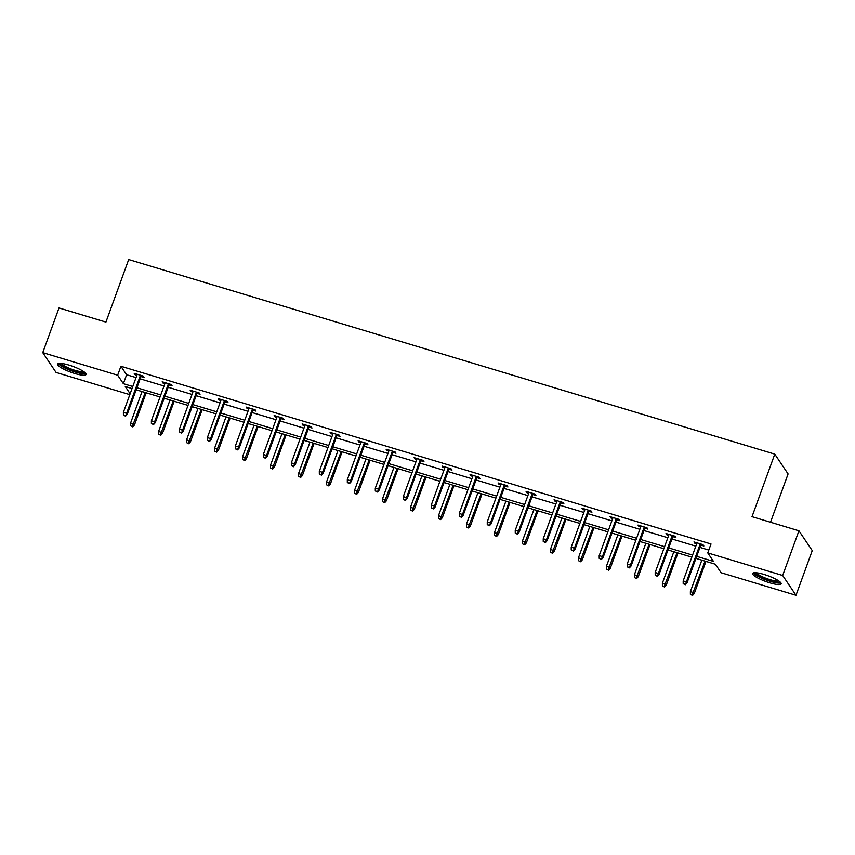 <?xml version="1.0" encoding="UTF-8"?>
<svg xmlns="http://www.w3.org/2000/svg" width="855" height="855" viewBox="0 0 855 855"><rect width="100%" height="100%" fill="white"/><g stroke="black" fill="none" stroke-linecap="round" stroke-linejoin="round"><path stroke-width="1.28" d="M69.031 365.117A15.144 3.078 20 0 1 86.066 374.469A15.144 3.078 20 0 1 74.642 373.464A15.144 3.078 20 0 1 57.606 364.112A15.144 3.078 20 0 1 69.031 365.117M764.103 574.453A15.144 3.078 20 0 1 781.139 583.805A15.144 3.078 20 0 1 769.714 582.8A15.144 3.078 20 0 1 752.667 573.448A15.144 3.078 20 0 1 764.103 574.453M770.515 522.245L788.096 473.937L774.78 454.133L128.688 259.546L105.924 322.089L59.006 307.96L42.75 352.634L117.659 375.195L123.366 383.681L132.781 386.513M774.78 454.133L752.015 516.677L798.933 530.805L812.25 550.609L795.994 595.283L721.086 572.722L715.379 564.236L695.959 558.39M129.821 394.657L56.067 372.438L42.75 352.634M798.933 530.805L782.678 575.479L795.994 595.283M169.012 384.91L172.058 385.819L171.15 384.483L162.183 381.779L163.081 383.126L164.876 383.66M224.983 401.765L228.029 402.684L227.131 401.348L218.164 398.644L219.062 399.98L220.857 400.525M280.964 418.629L284.01 419.538L283.112 418.202L274.145 415.498L275.043 416.845L276.838 417.379M336.945 435.484L339.991 436.403L339.093 435.067L330.115 432.363L331.024 433.699L332.819 434.244M392.926 452.338L395.972 453.257L395.074 451.921L386.097 449.217L386.994 450.564L388.79 451.098M448.907 469.203L451.953 470.122L451.045 468.786L442.078 466.082L442.976 467.418L444.771 467.963M504.877 486.057L507.923 486.976L507.026 485.64L498.059 482.936L498.957 484.272L500.752 484.817M560.859 502.922L563.905 503.841L563.007 502.494L554.04 499.801L554.938 501.137L556.733 501.671M616.84 519.776L619.886 520.695L618.988 519.359L610.01 516.655L610.919 517.991L612.714 518.536M672.821 536.641L675.867 537.56L674.969 536.213L665.992 533.52L666.889 534.856L668.685 535.39M696.697 556.348L713.476 561.404L707.769 552.918L711.018 543.983L120.908 366.261L126.615 374.747L136.031 377.579M140.167 378.829L164.021 386.011M168.157 387.251L192.012 394.444M196.148 395.683L220.002 402.865M224.128 404.116L247.993 411.298M252.118 412.538L275.983 419.73M280.109 420.97L303.974 428.163M308.099 429.402L331.964 436.584M336.09 437.835L359.955 445.017M364.08 446.257L387.935 453.449M392.071 454.689L415.925 461.871M420.062 463.121L443.916 470.303M448.052 471.554L471.907 478.736M476.043 479.976L499.897 487.168M504.023 488.408L527.888 495.59M532.013 496.841L555.878 504.023M560.004 505.262L583.869 512.455M587.994 513.695L611.859 520.887M615.985 522.127L639.85 529.309M643.975 530.56L667.83 537.742M671.966 538.981L695.82 546.174M699.956 547.414L708.795 550.075M700.811 545.073L703.857 545.982L702.949 544.646L693.982 541.942L694.88 543.288L696.675 543.823M644.83 528.208L647.876 529.127L646.979 527.792L638.001 525.088L638.899 526.423L640.694 526.969M588.849 511.354L591.895 512.263L590.997 510.927L582.02 508.223L582.928 509.569L584.724 510.104M532.868 494.489L535.914 495.408L535.016 494.072L526.049 491.369L526.947 492.704L528.743 493.25M476.887 477.635L479.933 478.554L479.035 477.208L470.068 474.504L470.966 475.85L472.762 476.385M420.916 460.77L423.962 461.689L423.054 460.353L414.087 457.649L414.985 458.985L416.78 459.53M364.935 443.916L367.981 444.835L367.084 443.488L358.106 440.795L359.004 442.131L360.81 442.666M308.954 427.051L312 427.97L311.102 426.634L302.136 423.93L303.033 425.266L304.829 425.811M252.973 410.197L256.019 411.116L255.121 409.769L246.155 407.076L247.052 408.412L248.848 408.947M197.003 393.332L200.049 394.251L199.14 392.915L190.173 390.211L191.071 391.547L192.867 392.092M141.022 376.478L144.068 377.397L143.17 376.061L134.192 373.357L135.09 374.693L136.886 375.238M120.908 366.261L117.659 375.195M707.769 552.918L782.678 575.479M132.044 388.555L125.268 386.513L130.142 393.77M691.834 557.15L667.969 549.957M663.843 548.718L639.978 541.525M635.853 540.285L611.988 533.103M607.862 531.853L583.997 524.671M579.872 523.431L556.007 516.238M551.881 514.999L528.027 507.817M523.891 506.566L500.036 499.384M495.9 498.134L472.046 490.952M467.909 489.712L444.055 482.519M439.93 481.28L416.064 474.098M411.939 472.847L388.074 465.665M383.948 464.425L360.083 457.233M355.958 455.993L332.093 448.8M327.967 447.56L304.102 440.378M299.977 439.128L276.122 431.946M271.986 430.706L248.132 423.514M243.996 422.274L220.141 415.092M216.005 413.841L192.151 406.659M188.014 405.409L164.16 398.227M160.035 396.987L136.169 389.795M136.918 387.764L160.772 394.946M164.897 396.186L188.763 403.378M192.888 404.618L216.753 411.8M220.879 413.051L244.744 420.233M248.869 421.472L272.734 428.665M276.86 429.905L300.725 437.097M304.85 438.337L328.705 445.519M332.841 446.77L356.695 453.952M360.831 455.191L384.686 462.384M388.822 463.624L412.676 470.806M416.802 472.056L440.667 479.238M444.792 480.489L468.658 487.671M472.783 488.91L496.648 496.103M500.774 497.343L524.639 504.525M528.764 505.775L552.629 512.957M556.755 514.197L580.609 521.39M584.745 522.629L608.6 529.822M612.736 531.062L636.59 538.244M640.726 539.494L664.581 546.676M668.717 547.916L692.571 555.109M126.615 374.747L123.366 383.681M695.233 542.327L694.88 543.288M667.242 533.894L666.889 534.856M639.251 525.462L638.899 526.423M611.261 517.029L610.919 517.991M583.27 508.607L582.928 509.569M555.29 500.175L554.938 501.137M527.3 491.743L526.947 492.704M499.309 483.31L498.957 484.272M471.319 474.888L470.966 475.85M443.328 466.456L442.976 467.418M415.338 458.024L414.985 458.985M387.347 449.602L386.994 450.564M359.357 441.169L359.004 442.131M331.366 432.737L331.024 433.699M303.375 424.304L303.033 425.266M275.396 415.883L275.043 416.845M247.405 407.45L247.052 408.412M219.414 399.018L219.062 399.98M191.424 390.585L191.071 391.547M163.433 382.164L163.081 383.126M135.443 373.731L135.09 374.693M684.983 584.211L683.198 583.666L685.347 584.745L686.405 581.892L683.177 580.919L697.028 542.861M700.256 543.833L686.405 581.892L687.057 582.854L701.153 544.101M685.347 584.745L687.057 582.854M683.177 580.919L683.198 583.666M690.391 594.375L692.55 595.454L690.391 594.375L690.38 591.617L693.608 592.59L694.249 593.562L705.952 561.404M692.187 594.92L705.054 561.126M690.38 591.617L701.827 560.153M694.249 593.562L692.55 595.454M657.003 575.778L655.208 575.244L657.356 576.313L658.414 573.459L655.187 572.487L669.038 534.428M672.265 535.401L658.414 573.459L659.066 574.421L673.163 535.679M657.356 576.313L659.066 574.421M655.187 572.487L655.208 575.244M629.013 567.346L627.217 566.812L629.365 567.88L630.424 565.027L627.196 564.054L641.047 526.007M644.275 526.979L630.424 565.027L631.076 565.989L645.183 527.246M629.365 567.88L631.076 565.989M627.196 564.054L627.217 566.812M662.401 585.942L664.559 587.022L662.401 585.942L662.39 583.196L665.617 584.168L666.259 585.13L677.972 552.971M664.196 586.487L677.064 552.704M662.39 583.196L673.836 551.732M666.259 585.13L664.559 587.022M634.41 577.52L636.569 578.589L634.41 577.52L634.399 574.763L637.627 575.736L638.279 576.698L649.982 544.539M636.206 578.055L649.084 544.272M634.399 574.763L645.846 543.299M638.279 576.698L636.569 578.589M779.749 581.657A13.114 2.661 20 0 1 771.402 581.25A13.114 2.661 20 0 1 758.15 575.842A13.114 2.661 20 0 1 755.115 572.69M756.44 572.775A12.141 2.469 -160 0 0 759.165 575.052A12.141 2.469 -160 0 0 770.152 579.69A12.141 2.469 -160 0 0 778.681 580.866M753.437 572.871A15.048 3.057 -160 0 0 756.782 575.639A15.048 3.057 -160 0 0 770.312 581.368A15.048 3.057 -160 0 0 780.925 582.875M84.677 372.32A13.114 2.661 20 0 1 76.33 371.914A13.114 2.661 20 0 1 63.078 366.506A13.114 2.661 20 0 1 60.042 363.354M61.378 363.439A12.141 2.469 -160 0 0 64.093 365.716A12.141 2.469 -160 0 0 75.08 370.354A12.141 2.469 -160 0 0 83.608 371.53M58.364 363.535A15.048 3.057 -160 0 0 61.71 366.314A15.048 3.057 -160 0 0 75.24 372.043A15.048 3.057 -160 0 0 85.853 373.539M601.022 558.924L599.227 558.379L601.375 559.459L602.444 556.594L599.205 555.622L613.056 517.574M616.295 518.547L602.444 556.594L603.085 557.567L617.192 518.814M601.375 559.459L603.085 557.567M599.205 555.622L599.227 558.379M606.419 569.088L608.578 570.167L606.419 569.088L606.409 566.331L609.636 567.303L610.288 568.265L621.991 536.117M608.215 569.622L621.093 535.839M606.409 566.331L617.855 534.867M610.288 568.265L608.578 570.167M573.032 550.492L571.236 549.947L573.395 551.026L574.453 548.173L571.226 547.2L585.066 509.142M588.304 510.114L574.453 548.173L575.094 549.134L589.202 510.392M573.395 551.026L575.094 549.134M571.226 547.2L571.236 549.947M578.429 560.656L580.588 561.735L578.429 560.656L578.418 557.909L581.646 558.881L582.298 559.843L594.001 527.685M580.224 561.201L593.103 527.407M578.418 557.909L589.875 526.434M582.298 559.843L580.588 561.735M545.041 542.059L543.246 541.525L545.404 542.594L546.463 539.74L543.235 538.768L557.086 500.709M560.314 501.682L546.463 539.74L547.104 540.702L561.211 501.96M545.404 542.594L547.104 540.702M543.235 538.768L543.246 541.525M550.449 552.223L552.597 553.303L550.449 552.223L550.428 549.476L553.655 550.449L554.307 551.411L566.01 519.252M552.234 552.768L565.112 518.985M550.428 549.476L561.885 518.012M554.307 551.411L552.597 553.303M517.051 533.627L515.255 533.093L517.414 534.172L518.472 531.308L515.244 530.335L529.095 492.288M532.323 493.26L518.472 531.308L519.124 532.27L533.221 493.527M517.414 534.172L519.124 532.27M515.244 530.335L515.255 533.093M522.458 543.801L524.607 544.87L522.458 543.801L522.437 541.044L525.665 542.017L526.317 542.978L538.019 510.82M524.254 544.336L537.122 510.553M522.437 541.044L533.894 509.58M526.317 542.978L524.607 544.87M489.06 525.205L487.265 524.66L489.423 525.74L490.481 522.886L487.254 521.913L501.105 483.855M504.332 484.828L490.481 522.886L491.133 523.848L505.23 485.095M489.423 525.74L491.133 523.848M487.254 521.913L487.265 524.66M494.468 535.369L496.616 536.448L494.468 535.369L494.447 532.612L497.674 533.584L498.326 534.557L510.029 502.398M496.263 535.914L509.131 502.12M494.447 532.612L505.904 501.148M498.326 534.557L496.616 536.448M461.069 516.773L459.274 516.228L461.433 517.307L462.491 514.454L459.263 513.481L473.114 475.423M476.342 476.395L462.491 514.454L463.143 515.415L477.24 476.673M461.433 517.307L463.143 515.415M459.263 513.481L459.274 516.228M466.477 526.937L468.626 528.016L466.477 526.937L466.456 524.19L469.694 525.162L470.336 526.124L482.038 493.966M468.273 527.482L481.141 493.698M466.456 524.19L477.913 492.726M470.336 526.124L468.626 528.016M433.079 508.34L431.294 507.806L433.442 508.875L434.5 506.021L431.273 505.049L445.124 467.001M448.351 467.974L434.5 506.021L435.152 506.983L449.249 468.241M433.442 508.875L435.152 506.983M431.273 505.049L431.294 507.806M405.099 499.919L403.304 499.373L405.452 500.453L406.51 497.589L403.282 496.616L417.133 458.569M420.361 459.541L406.51 497.589L407.162 498.561L421.259 459.808M405.452 500.453L407.162 498.561M403.282 496.616L403.304 499.373M377.108 491.486L375.313 490.941L377.461 492.02L378.519 489.167L375.292 488.194L389.143 450.136M392.37 451.109L378.519 489.167L379.171 490.129L393.279 451.376M377.461 492.02L379.171 490.129M375.292 488.194L375.313 490.941M349.118 483.054L347.322 482.509L349.471 483.588L350.539 480.734L347.301 479.762L361.152 441.704M364.38 442.676L350.539 480.734L351.181 481.696L365.288 442.954M349.471 483.588L351.181 481.696M347.301 479.762L347.322 482.509M321.127 474.621L319.332 474.087L321.491 475.156L322.549 472.302L319.31 471.329L333.161 433.282M336.4 434.255L322.549 472.302L323.19 473.264L337.298 434.522M321.491 475.156L323.19 473.264M319.31 471.329L319.332 474.087M293.137 466.199L291.341 465.654L293.5 466.734L294.558 463.87L291.331 462.897L305.171 424.85M308.409 425.822L294.558 463.87L295.199 464.842L309.307 426.089M293.5 466.734L295.199 464.842M291.331 462.897L291.341 465.654M265.146 457.767L263.351 457.222L265.51 458.301L266.568 455.448L263.34 454.475L277.191 416.417M280.419 417.39L266.568 455.448L267.209 456.41L281.316 417.668M265.51 458.301L267.209 456.41M263.34 454.475L263.351 457.222M237.156 449.335L235.36 448.8L237.519 449.869L238.577 447.015L235.349 446.043L249.2 407.985M252.428 408.957L238.577 447.015L239.229 447.977L253.326 409.235M237.519 449.869L239.229 447.977M235.349 446.043L235.36 448.8M209.165 440.902L207.37 440.368L209.528 441.437L210.587 438.583L207.359 437.61L221.21 399.563M224.438 400.535L210.587 438.583L211.238 439.545L225.335 400.803M209.528 441.437L211.238 439.545M207.359 437.61L207.37 440.368M181.175 432.48L179.39 431.935L181.538 433.015L182.596 430.161L179.368 429.189L193.219 391.13M196.447 392.103L182.596 430.161L183.248 431.123L197.345 392.37M181.538 433.015L183.248 431.123M179.368 429.189L179.39 431.935M438.487 518.515L440.646 519.584L438.487 518.515L438.465 515.757L441.704 516.73L442.345 517.692L454.048 485.533M440.282 519.049L453.15 485.266M438.465 515.757L449.922 484.293M442.345 517.692L440.646 519.584M410.496 510.082L412.655 511.151L410.496 510.082L410.486 507.325L413.713 508.298L414.354 509.259L426.068 477.101M412.292 510.617L425.159 476.834M410.486 507.325L421.932 475.861M414.354 509.259L412.655 511.151M382.506 501.65L384.665 502.729L382.506 501.65L382.495 498.893L385.723 499.865L386.364 500.838L398.077 468.679M384.301 502.195L397.169 468.401M382.495 498.893L393.941 467.429M386.364 500.838L384.665 502.729M354.515 493.217L356.674 494.297L354.515 493.217L354.504 490.471L357.732 491.443L358.384 492.405L370.087 460.247M356.311 493.763L369.189 459.979M354.504 490.471L365.951 459.007M358.384 492.405L356.674 494.297M326.524 484.796L328.683 485.864L326.524 484.796L326.514 482.038L329.741 483.011L330.393 483.973L342.096 451.814M328.32 485.33L341.198 451.547M326.514 482.038L337.96 450.574M330.393 483.973L328.683 485.864M298.545 476.363L300.693 477.443L298.545 476.363L298.523 473.606L301.751 474.578L302.403 475.54L314.106 443.392M300.329 476.898L313.208 443.114M298.523 473.606L309.98 442.142M302.403 475.54L300.693 477.443M270.554 467.931L272.702 469.01L270.554 467.931L270.533 465.184L273.76 466.157L274.412 467.119L286.115 434.96M272.35 468.476L285.217 434.682M270.533 465.184L281.99 433.709M274.412 467.119L272.702 469.01M242.564 459.498L244.712 460.578L242.564 459.498L242.542 456.752L245.77 457.724L246.422 458.686L258.125 426.527M244.359 460.043L257.227 426.26M242.542 456.752L253.999 425.288M246.422 458.686L244.712 460.578M214.573 451.077L216.721 452.145L214.573 451.077L214.552 448.319L217.79 449.292L218.431 450.254L230.134 418.095M216.368 451.611L229.236 417.828M214.552 448.319L226.009 416.855M218.431 450.254L216.721 452.145M186.582 442.644L188.731 443.724L186.582 442.644L186.561 439.887L189.799 440.859L190.441 441.832L202.143 409.673M188.378 443.189L201.246 409.395M186.561 439.887L198.018 408.423M190.441 441.832L188.731 443.724M153.195 424.048L151.399 423.503L153.547 424.582L154.605 421.729L151.378 420.756L165.229 382.698M168.456 383.671L154.605 421.729L155.257 422.691L169.354 383.948M153.547 424.582L155.257 422.691M151.378 420.756L151.399 423.503M158.592 434.212L160.751 435.291L158.592 434.212L158.581 431.465L161.809 432.438L162.45 433.399L174.164 401.241M160.387 434.757L173.255 400.974M158.581 431.465L170.027 399.99M162.45 433.399L160.751 435.291M125.204 415.616L123.409 415.081L125.557 416.15L126.615 413.296L123.387 412.324L137.238 374.276M140.466 375.249L126.615 413.296L127.267 414.258L141.374 375.516M125.557 416.15L127.267 414.258M123.387 412.324L123.409 415.081M130.601 425.79L132.76 426.859L130.601 425.79L130.591 423.033L133.818 424.005L134.459 424.967L146.173 392.808M132.397 426.324L145.264 392.541M130.591 423.033L142.037 391.569M134.459 424.967L132.76 426.859"/></g></svg>
